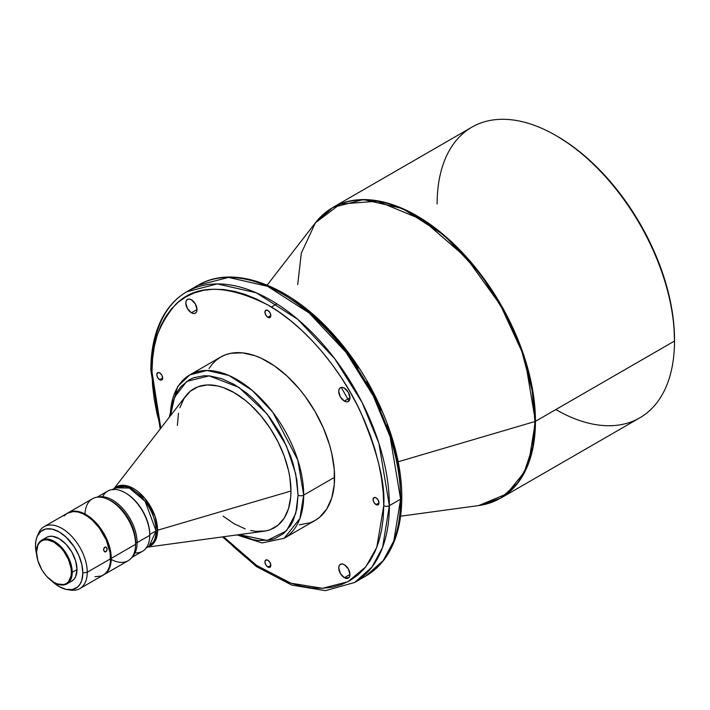 <?xml version="1.0" encoding="UTF-8"?>
<svg xmlns="http://www.w3.org/2000/svg" width="710" height="710" viewBox="0 0 710 710"><rect width="100%" height="100%" fill="white"/><g stroke="black" fill="none" stroke-linecap="round" stroke-linejoin="round"><path stroke-width="1.06" d="M191.407 312.782A7.943 4.588 60 0 1 186.215 305.788A7.943 4.588 60 0 1 187.431 299.416A7.943 4.588 60 0 1 191.407 299.806L195.374 304.004L197.025 309.542L191.407 312.782L187.431 308.593L185.789 303.055L186.215 300.818L187.431 299.416L189.25 299.061L191.407 299.806A7.943 4.588 60 0 1 196.59 306.809A7.943 4.588 60 0 1 195.374 313.181L193.555 313.536L191.407 312.782L197.025 309.542L196.59 311.779L195.374 313.181A7.943 4.588 60 0 1 191.407 312.782M344.35 401.088A7.943 4.588 60 0 1 339.167 394.086A7.943 4.588 60 0 1 340.383 387.722A7.943 4.588 60 0 1 344.35 388.113L348.326 392.31L349.968 397.848L344.35 401.088L340.383 396.899L338.732 391.361L339.167 389.124L340.383 387.722L342.202 387.367L344.35 388.113A7.943 4.588 60 0 1 349.542 395.115A7.943 4.588 60 0 1 348.326 401.487L346.507 401.833L344.35 401.088L349.968 397.848L349.542 400.085L348.326 401.487A7.943 4.588 60 0 1 344.35 401.088M344.35 577.7A7.943 4.588 60 0 1 339.167 570.698A7.943 4.588 60 0 1 340.383 564.335A7.943 4.588 60 0 1 344.35 564.725L348.326 568.923L349.968 574.461L344.35 577.7L340.383 573.511L338.732 567.973L339.167 565.737L340.383 564.335L342.202 563.98L344.35 564.725A7.943 4.588 60 0 1 349.542 571.727A7.943 4.588 60 0 1 348.326 578.091L346.507 578.446L344.35 577.7L349.968 574.461L349.542 576.697L348.326 578.091A7.943 4.588 60 0 1 344.35 577.7M267.883 567.041A4.171 2.405 60 0 1 265.149 563.367A4.171 2.405 60 0 1 265.788 560.03A4.171 2.405 60 0 1 267.883 560.234L269.969 562.435L270.829 565.346L267.883 567.041L265.788 564.841L264.928 561.938L265.788 560.03L267.883 560.234A4.171 2.405 60 0 1 270.608 563.909A4.171 2.405 60 0 1 269.969 567.254L267.883 567.041L270.829 565.346L269.969 567.254A4.171 2.405 60 0 1 267.883 567.041M159.723 379.726A4.171 2.405 60 0 1 156.999 376.043A4.171 2.405 60 0 1 157.638 372.706A4.171 2.405 60 0 1 159.723 372.91L161.809 375.111L162.679 378.022L159.723 379.726L157.638 377.516L156.777 374.614L157.638 372.706L159.723 372.91A4.171 2.405 60 0 1 162.448 376.584A4.171 2.405 60 0 1 161.809 379.93L159.723 379.726L162.679 378.022L161.809 379.93A4.171 2.405 60 0 1 159.723 379.726M267.883 317.281A4.171 2.405 60 0 1 265.149 313.607A4.171 2.405 60 0 1 265.788 310.261A4.171 2.405 60 0 1 267.883 310.465L269.969 312.666L270.829 315.577L267.883 317.281L265.788 315.08L264.928 312.169L265.788 310.261L267.883 310.465A4.171 2.405 60 0 1 270.608 314.139A4.171 2.405 60 0 1 269.969 317.485L267.883 317.281L270.829 315.577L269.969 317.485A4.171 2.405 60 0 1 267.883 317.281M376.034 504.606A4.171 2.405 60 0 1 373.309 500.923A4.171 2.405 60 0 1 373.948 497.586A4.171 2.405 60 0 1 376.034 497.79L378.119 499.991L378.98 502.902L376.034 504.606L373.948 502.405L373.078 499.494L373.948 497.586L376.034 497.79A4.171 2.405 60 0 1 378.758 501.464A4.171 2.405 60 0 1 378.119 504.81L376.034 504.606L378.98 502.902L378.119 504.81A4.171 2.405 60 0 1 376.034 504.606M64.228 515.105L61.743 516.543M105.976 551.723L104.574 551.776L103.562 550.028L104.104 547.774L105.453 546.993L107.166 548.457L106.606 551.164L104.574 551.776L103.536 549.54L104.725 547.206L106.5 547.375L107.254 549.398L105.976 551.723M37.754 535.26A35.757 20.643 60 0 1 44.091 526.669A35.757 20.643 60 0 1 71.648 536.254A35.757 20.643 60 0 1 87.25 572.233A35.757 20.643 -120 0 0 66.554 531.577A35.757 20.643 -120 0 0 38.349 533.583L37.053 536.751A33.459 19.321 60 0 1 63.456 534.87A33.459 19.321 60 0 1 82.821 572.917L87.25 572.233L110.565 558.77A35.757 20.643 -120 0 0 94.962 522.791A35.757 20.643 -120 0 0 67.406 513.215L73.37 511.546L77.949 511.999L82.804 513.694L87.765 516.552L92.628 520.474L99.329 528.009L106.305 540.097L110.085 552.797L110.449 561.566L109.482 566.615L107.583 570.813L104.832 573.982L101.326 576.005L94.962 576.733M67.601 589.655L70.991 590.116A35.757 20.643 -120 0 0 87.25 572.233A35.757 20.643 60 0 1 79.848 588.599L103.163 575.135A35.757 20.643 -120 0 0 110.565 558.77L87.25 572.233L82.821 572.917A33.459 19.321 60 0 1 67.601 589.655A33.459 19.321 60 0 1 51.759 580.94L59.161 586.575L66.03 589.371L72.305 589.566L77.452 587.152L80.026 584.188L81.801 580.265L82.821 572.917L81.801 564.397L78.837 555.442L74.168 546.807L66.03 537.079L59.161 531.941L52.291 529.145L46.017 528.95L40.869 531.364L37.302 536.183L35.953 540.532L35.5 545.599A33.459 19.321 60 0 1 37.053 536.751M36.547 551.714L36.547 552.202A24.628 14.218 60 0 1 53.96 542.147A24.628 14.218 60 0 1 71.382 572.313L72.225 572.313A25.223 14.564 -120 0 0 54.386 541.419A25.223 14.564 -120 0 0 36.547 551.714A25.223 14.564 60 0 1 41.775 540.168A25.223 14.564 60 0 1 61.211 546.931A25.223 14.564 60 0 1 72.225 572.313L76.999 569.553A25.223 14.564 -120 0 0 65.986 544.171A25.223 14.564 -120 0 0 46.549 537.408L49.247 536.414L52.336 536.29L59.161 538.659L65.986 544.171L71.772 551.972L75.642 560.891L76.999 569.553L75.642 576.653L73.991 579.262L71.772 581.108A25.223 14.564 -120 0 0 76.999 569.553L72.225 572.313A25.223 14.564 60 0 1 66.997 583.86A25.223 14.564 60 0 1 54.173 582.493A25.223 14.564 -120 0 0 54.386 582.617A25.223 14.564 -120 0 0 72.225 572.313L71.382 572.313L71.044 568.195L68.444 559.444L63.643 551.12L60.625 547.525L53.96 542.147L47.295 539.831L44.286 539.955L41.65 540.931L39.485 542.724L37.87 545.271L36.547 552.202L37.87 560.669L41.65 569.367L44.286 573.396L47.295 576.99L53.96 582.369L57.359 583.948L63.643 584.57L66.279 583.593L68.444 581.792L71.044 576.041L71.382 572.313A24.628 14.218 60 0 1 53.96 582.369A24.628 14.218 60 0 1 36.547 552.202L36.547 551.714M85.022 514.04A35.757 20.643 60 0 1 110.29 500.55A35.757 20.643 60 0 1 135.566 544.339L135.708 542.635A33.769 19.498 -120 0 0 108.932 499.804A33.769 19.498 60 0 1 135.708 542.635L137.11 542.635L149.757 535.34L149.757 534.523A33.769 19.498 -120 0 0 125.874 493.166L125.173 492.767A34.763 20.066 60 0 1 149.757 535.34A34.763 20.066 -120 0 0 134.58 500.355A34.763 20.066 -120 0 0 107.796 491.045L97.093 497.222M102.666 496.752A34.763 20.066 60 0 1 125.173 492.767M131.847 557.43L142.559 551.253A34.763 20.066 -120 0 0 149.757 535.34L137.11 542.635A34.763 20.066 -120 0 0 123.726 509.638A34.763 20.066 -120 0 0 98.149 497.124A34.763 20.066 60 0 1 123.726 509.638A34.763 20.066 60 0 1 137.11 542.635A34.763 20.066 60 0 1 132.459 556.56A34.763 20.066 -120 0 0 137.11 542.635L135.566 542.715A33.769 19.498 -120 0 0 111.692 501.358L110.29 500.55M146.171 547.303L149.091 546.327L156.085 530.876A5.955 3.443 180 0 1 157.593 530.237L155.774 539.778L148.168 546.86A34.062 19.667 60 0 0 157.593 530.237L290.958 491.009A80.319 46.372 -120 0 0 249.689 404.096A80.319 46.372 -120 0 0 185.86 395.852L114.026 488.595M192.57 288.855L198.001 285.287L228.576 277.424L267.581 286.325L309.125 312.95L345.956 352.222L373.265 395.869L390.145 436.863L400.609 499.166A3.976 2.29 0 0 0 401.771 497.55A3.976 2.29 180 0 1 400.609 499.166A167.844 96.906 -120 0 0 327.345 330.256A167.844 96.906 -120 0 0 198.001 285.287A167.844 96.906 -120 0 0 192.57 288.855M389.373 505.653L378.909 443.351L362.029 402.357L334.721 358.71L297.88 319.438L256.345 292.813L217.34 283.911L186.765 291.774A167.844 96.906 60 0 1 316.11 336.744A167.844 96.906 60 0 1 389.373 505.653L400.609 499.166L389.373 505.653A167.844 96.906 60 0 1 354.609 582.493L371.942 567.086L382.583 547.419L389.373 505.653A3.976 2.29 180 0 1 383.755 505.653A3.976 2.29 0 0 0 389.373 505.653M150.839 370.23A3.976 2.29 0 0 0 152.002 371.854C150.458 347.705 158.179 325.402 175.175 304.954C195.303 284.098 226.197 284.098 267.883 304.954C307.217 327.132 342.797 372.99 360.582 411.995C377.578 452.075 385.299 483.297 383.755 505.653L383.196 492.216L381.527 478.265L378.767 463.932L374.933 449.359L370.07 434.68L364.23 420.045L357.45 405.587L349.817 391.45L341.386 377.764L332.253 364.674L322.5 352.293L312.222 340.738L301.519 330.132L290.488 320.574L279.234 312.151L267.883 304.954L256.523 299.043L245.269 294.472L234.238 291.295L223.535 289.538L213.257 289.219L203.504 290.337L194.371 292.884L185.94 296.833L178.308 302.158L171.527 308.797L165.687 316.678L160.824 325.748L156.99 335.892L154.23 347.039L152.561 359.065L152.002 371.854L152.561 385.29L154.23 399.242L156.99 413.575L160.824 428.165L152.002 371.854A3.976 2.29 180 0 1 150.839 370.23A3.976 2.29 180 0 1 152.002 368.614A167.844 96.906 60 0 1 186.765 291.774C178.405 296.629 171.412 303.347 165.776 311.938C155.863 327.363 150.875 346.799 150.839 370.23L160.212 428.964M236.954 534.932L262.079 542.937L284.151 538.304L299.877 518.593L303.694 495.118A94.35 54.475 60 0 1 284.151 538.304L315.054 520.466A94.35 54.475 -120 0 0 334.596 477.271L303.694 495.118A3.976 2.29 180 0 1 298.076 495.118L295.733 513.552L286.45 530.849L267.244 540.452L239.092 534.639L252.724 539.547L258.626 540.514L269.676 540.079L274.708 538.668L283.574 533.556L290.532 525.542L293.212 520.545L296.851 508.804L298.076 495.118L296.851 480.013L293.212 464.065L290.532 455.971L283.574 439.925L279.358 432.124L269.676 417.356L258.626 404.159L252.724 398.31L246.636 393.038L234.167 384.421L221.697 378.643L209.716 375.918L204.045 375.741L193.626 377.764L188.975 379.948L181.032 386.542L177.811 390.89L173.009 401.487L170.453 415.74L174.58 397.147L186.748 381.368L209.184 375.874L238.915 387.367L267.137 414.036L286.405 445.862L295.724 473.934L298.076 495.118A3.976 2.29 0 0 0 303.694 495.118L297.81 460.089L272.968 412.51L252.263 390.438L228.913 375.466L206.992 370.469L189.801 374.889A94.35 54.475 60 0 1 262.514 400.165A94.35 54.475 60 0 1 303.694 495.118L334.596 477.271A94.35 54.475 -120 0 0 293.408 382.326A94.35 54.475 -120 0 0 220.703 357.041L225.558 354.769L230.812 353.305L242.35 352.843L254.863 355.683L261.342 358.31L274.415 365.863L287.248 376.22L299.327 388.973L304.945 396.1L315.054 411.516L323.352 427.979L329.52 444.859L331.721 453.255L334.277 469.541L334.277 484.637L331.721 497.976L326.715 509.043L319.456 517.404L315.054 520.466L310.199 522.746L299.327 524.859M297.712 284.568L301.324 253.106L315.426 222.789L340.259 204.036L377.534 201.214L422.619 219.905L466.363 257.757L500.443 305.052L521.841 351.397L532.216 390.757L534.941 421.536A1.988 1.145 0 0 0 535.447 421.323L524.983 359.02L508.103 318.027L480.794 274.38L443.954 235.099L402.419 208.474L363.405 199.581L332.839 207.444L323.778 213.95M437.129 203.992A167.844 96.906 60 0 1 555.815 135.468A167.844 96.906 60 0 1 674.5 341.04L674.5 339.416A165.865 95.761 -120 0 0 557.217 136.285L568.71 143.571L580.097 152.091L591.261 161.765L602.098 172.503L612.508 184.192L622.377 196.723L631.625 209.974L640.145 223.827L647.875 238.134L654.735 252.769L660.655 267.581L665.572 282.438L669.45 297.188L672.246 311.699L673.932 325.819L674.5 341.04A167.844 96.906 -120 0 0 601.237 172.122A167.844 96.906 -120 0 0 471.893 127.161L332.839 207.444A167.844 96.906 60 0 1 462.183 252.405A167.844 96.906 60 0 1 535.447 421.323L674.5 341.04L535.447 421.323A167.844 96.906 60 0 1 500.683 498.163L518.016 482.756L528.657 463.089L535.447 421.323A1.988 1.145 180 0 1 534.941 421.536A167.746 96.853 -120 0 0 448.738 240.007A167.746 96.853 -120 0 0 315.426 222.789L332.839 207.444M105.453 546.993L106.18 547.161M103.864 574.736L128.164 560.705A35.757 20.643 -120 0 0 135.566 544.339L111.266 558.371L135.566 544.339A35.757 20.643 -120 0 0 119.963 508.36A35.757 20.643 -120 0 0 92.406 498.775L68.107 512.806A35.757 20.643 60 0 1 95.664 522.383A35.757 20.643 60 0 1 111.266 558.371A35.757 20.643 60 0 1 103.864 574.736A35.757 20.643 60 0 1 103.509 574.931L107.006 572.127L109.349 568.426L110.787 563.784L111.266 558.371L110.787 552.389L109.349 546.088L103.864 533.45L95.664 522.383L85.99 514.572L81.055 512.292L76.316 511.209L71.941 511.386L67.761 513.01A35.757 20.643 60 0 1 68.107 512.806M111 500.967A33.769 19.498 60 0 1 135.566 542.715L135.566 544.339A35.757 20.643 60 0 1 111.248 559.471M125.528 492.971A33.769 19.498 60 0 1 149.757 534.523L156.085 530.876A33.769 19.498 -120 0 0 141.343 496.893A33.769 19.498 -120 0 0 115.322 487.841L129.318 488.054L145.088 501.313L156.085 530.876L149.757 534.523L149.757 535.34A34.763 20.066 60 0 1 135.042 552.841M179.825 407.806L184.085 398.39L190.271 391.272L198.143 386.728L207.4 384.927L217.686 385.947L223.091 387.5L234.167 392.639L245.252 400.298L250.657 404.984L260.943 415.838L270.199 428.325L278.071 441.966L284.257 456.219L288.517 470.561L289.866 477.582L290.958 491.009L157.593 530.237L155.179 516.72L144.973 498.5L127.818 486.03L114.399 488.373A34.062 19.667 60 0 1 141.246 494.471A34.062 19.667 60 0 1 157.593 530.237A5.955 3.443 0 0 0 156.085 530.876A33.769 19.498 -120 0 1 149.091 546.327L146.18 548.005M170.285 415.953A94.35 54.475 60 0 1 189.801 374.889L177.633 386.568L169.131 417.453M398.132 461.775L534.941 421.536L398.132 461.775M490.521 502.751L500.683 498.163L639.737 417.879A167.844 96.906 -120 0 0 674.5 341.04A167.844 96.906 60 0 1 555.815 409.563M500.683 498.163L478.682 505.564A167.746 96.853 -120 0 0 534.941 421.536L532.678 446.892L524.184 472.328L506.78 493.876L478.682 505.564L400.591 516.205M284.737 295.218L296.088 302.424L307.341 310.847L318.373 320.405L329.076 331.011L339.353 342.557L349.107 354.938L358.248 368.037M366.671 381.714L374.303 395.861L381.084 410.318M386.923 424.953L391.787 439.632L395.621 454.205L398.381 468.538L400.049 482.489L400.609 495.926A3.976 2.29 180 0 1 401.771 497.55C401.736 521.149 396.686 540.683 386.639 556.143C381.039 564.592 374.108 571.213 365.845 576.005A167.844 96.906 -120 0 0 400.609 499.166L393.819 540.931L383.178 560.598L365.845 576.005L354.609 582.493L325.384 590.649L291.695 585.067L256.452 566.58L222.532 536.893M223.526 536.76L234.238 547.375L245.269 556.933L256.523 565.355L267.883 572.562L279.234 578.472L290.488 583.043L301.519 586.22L312.222 587.978L322.5 588.297L332.253 587.179L341.386 584.632L349.817 580.673L357.45 575.357L364.23 568.719L370.07 560.829L374.933 551.768L378.767 541.615L381.527 530.476L383.196 518.451L383.755 505.653L376.77 547.383L365.774 566.864L347.864 581.747L322.535 588.297L290.993 583.221L256.523 565.364L223.526 536.76M209.042 368.472L212.405 363.928L216.301 360.112L220.703 357.041L189.801 374.889M147.786 547.082L264.022 531.24A80.319 46.372 -120 0 0 290.958 491.009L290.683 497.275L288.517 508.626L284.257 518.052L278.071 525.169L270.199 529.713L265.717 530.956L255.902 531.355L250.657 530.485M245.252 528.932L234.167 523.794L223.091 516.134M177.376 425.432L178.467 413.264M135.53 545.884A33.769 19.498 -120 0 0 135.708 542.635A33.769 19.498 60 0 1 135.53 545.884M64.264 515.824L67.406 513.215L44.091 526.669M79.848 588.599A35.757 20.643 60 0 1 69.243 589.797M35.5 545.599L36.689 554.829A33.459 19.321 60 0 1 35.5 545.599M348.992 400.946L341.182 387.42M345.131 578.082L349.08 577.452M105.257 551.936L104.574 551.776M276.891 303.853L271.38 307.031M186.765 291.774L198.001 285.287C233.909 263.738 290.745 285.757 334.454 335.67C374.915 380.551 402.242 446.049 401.771 497.55M555.815 135.468L557.217 136.285M41.775 540.168L46.549 537.408M112.42 489.518L115.322 487.841L113.023 489.882M315.426 222.789L267.155 285.101M66.997 583.86L71.772 581.108"/></g></svg>
